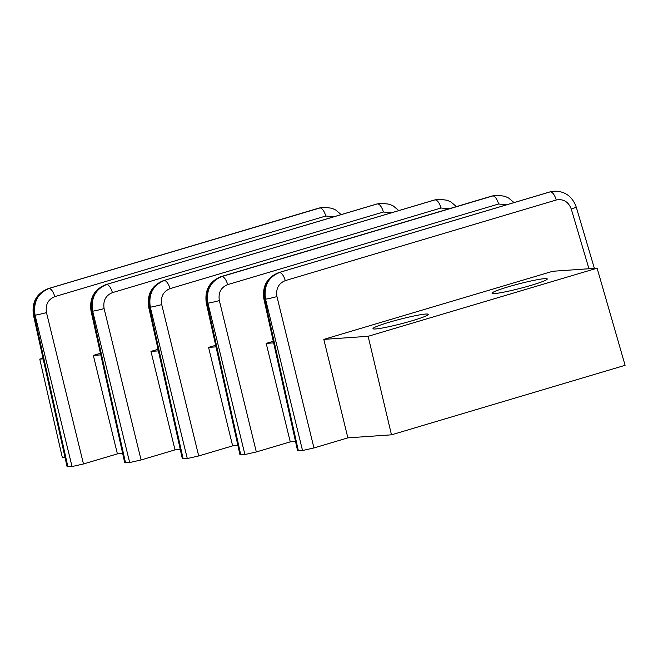 <?xml version="1.0" encoding="UTF-8"?>
<svg xmlns="http://www.w3.org/2000/svg" width="658" height="658" viewBox="0 0 658 658"><rect width="100%" height="100%" fill="white"/><g stroke="black" fill="none" stroke-linecap="round" stroke-linejoin="round"><path stroke-width="0.99" d="M391.477 434.823L347.876 437.858L323.81 339.38L552.769 271.261L597.102 268.176L368.143 336.304L391.477 434.823L625.1 365.313L597.102 268.176M588.951 268.744L571.276 209.03C568.38 201.677 563.363 198.667 556.232 200.007L285.259 280.629C278.515 283.417 275.751 288.747 276.96 296.602L313.948 447.95L347.876 437.858M313.948 447.95L302.532 450.524L297.572 450.714L263.907 299.053A8.875 0.847 167.5 0 1 265.339 298.247M506.841 204.728L498.608 204.005L227.643 284.634C220.899 287.423 218.135 292.752 219.344 300.599L256.324 451.956L290.26 441.863L295.524 441.493M256.324 451.956L244.908 454.522L239.948 454.719L206.291 303.058A8.875 0.847 167.5 0 1 207.722 302.252M449.225 208.734L440.992 208.01L170.027 288.632C163.283 291.428 160.511 296.75 161.72 304.605L198.708 455.961L232.644 445.861L237.908 445.499M198.708 455.961L187.291 458.527L182.332 458.725L148.675 307.064A8.875 0.847 167.5 0 1 150.106 306.258M391.6 212.74L383.375 212.016L112.411 292.637C105.667 295.434 102.895 300.755 104.104 308.61L141.092 459.967L175.02 449.866L180.284 449.504M141.092 459.967L129.675 462.533L124.716 462.722L91.051 311.07A8.875 0.847 167.5 0 1 92.482 310.255M333.984 216.745L325.759 216.021L54.787 296.643C48.042 299.439 45.279 304.761 46.488 312.616L83.476 463.972L117.404 453.872L122.668 453.51M83.476 463.972L72.051 466.538L67.091 466.728L33.435 315.075A8.875 0.847 167.5 0 1 34.866 314.261M43 358.158L39.768 359.12L62.378 457.697L65.052 457.516M412.303 320.701A28.524 2.336 -14.5 0 0 428.243 314.368A28.524 2.336 -14.5 0 0 400.039 319.245A28.524 2.336 -14.5 0 0 373.012 328.655A28.524 2.336 -14.5 0 0 412.303 320.701M368.143 336.304L323.81 339.38M531.343 285.284A28.524 2.336 -14.5 0 0 547.275 278.951A28.524 2.336 -14.5 0 0 519.072 283.828A28.524 2.336 -14.5 0 0 492.044 293.238A28.524 2.336 -14.5 0 0 531.343 285.284M273.629 342.867L266.194 343.386L290.26 441.863M273.276 341.28L266.194 343.386M39.768 359.12L43.157 358.89M276.96 296.602A8.875 0.419 166.3 0 1 265.544 299.168C263.587 286.074 268.225 277.199 279.469 272.544A8.875 3.57 -106.6 0 1 285.259 280.629M571.276 209.03A8.875 0.609 -16.5 0 0 576.211 206.982L594.371 268.365M67.897 466.826L34.257 315.24A8.875 0.847 167.5 0 1 33.435 315.075C31.65 302.211 36.56 293.402 48.149 288.656A8.875 3.57 -106.6 0 1 48.462 288.599C37.202 293.254 32.472 302.137 34.257 315.24L35.071 315.182C33.114 302.088 37.753 293.213 48.996 288.558A8.875 3.57 -106.6 0 1 54.787 296.643M498.608 204.005A8.875 3.57 -106.6 0 0 492.826 195.919L496.823 195.196L504.793 196.249L508.593 198.009L514.046 202.59M496.551 195.22L492.291 195.961A8.875 3.57 -106.6 0 0 491.97 196.018A8.875 3.57 -106.6 0 0 491.674 196.142M219.344 300.599A8.875 0.419 166.3 0 1 207.92 303.174C205.97 290.079 210.609 281.205 221.853 276.541L492.826 195.919L221.318 276.582C210.058 281.237 205.321 290.12 207.114 303.231A8.875 0.847 167.5 0 1 206.291 303.058C204.506 290.203 209.409 281.394 221.006 276.64L491.97 196.018L496.823 195.196M161.72 304.605A8.875 0.419 166.3 0 1 150.304 307.179C148.346 294.085 152.993 285.21 164.237 280.547A8.875 3.57 -106.6 0 1 170.027 288.632M232.644 445.861L208.578 347.391L215.659 345.286M438.935 199.218L434.667 199.966L163.702 280.588C152.442 285.243 147.705 294.126 149.489 307.237A8.875 0.847 167.5 0 1 148.675 307.064C146.89 294.2 151.792 285.399 163.39 280.645L434.354 200.024A8.875 3.57 -106.6 0 0 434.058 200.147M440.992 208.01A8.875 3.57 -106.6 0 0 435.201 199.925L434.354 200.024A8.875 3.57 -106.6 0 1 434.667 199.966L163.702 280.588A8.875 3.57 -106.6 0 0 163.39 280.645M104.104 308.61A8.875 0.419 166.3 0 1 92.688 311.185C90.73 298.082 95.377 289.207 106.621 284.552A8.875 3.57 -106.6 0 1 112.411 292.637M175.02 449.866L150.962 351.397L158.043 349.283M381.319 203.223L377.05 203.972L106.086 284.593C94.826 289.249 90.088 298.132 91.873 311.234A8.875 0.847 167.5 0 1 91.051 311.07C89.274 298.206 94.176 289.405 105.765 284.651L376.738 204.021A8.875 3.57 -106.6 0 0 376.442 204.153M383.375 212.016A8.875 3.57 -106.6 0 0 377.585 203.931L381.582 203.207L389.552 204.26L393.352 206.012L398.806 210.593M105.765 284.651A8.875 3.57 -106.6 0 1 106.086 284.593L377.05 203.972A8.875 3.57 -106.6 0 0 376.738 204.021L381.582 203.207M46.488 312.616A8.875 0.419 166.3 0 1 35.071 315.182L72.051 466.538M117.404 453.872L93.337 355.402L100.427 353.288M323.695 207.229L319.434 207.969A8.875 3.57 -106.6 0 0 319.114 208.027A8.875 3.57 -106.6 0 0 318.817 208.158M325.759 216.021A8.875 3.57 -106.6 0 0 319.969 207.936L323.432 207.245M556.232 200.007A8.875 3.57 -106.6 0 0 550.442 191.914L554.439 191.19C565.025 191.141 572.279 196.405 576.211 206.982M554.168 191.215L549.907 191.955L278.934 272.577C267.683 277.232 262.945 286.115 264.73 299.226A8.875 0.847 167.5 0 1 263.907 299.053C262.123 286.197 267.033 277.388 278.622 272.634L549.586 192.013A8.875 3.57 -106.6 0 0 549.29 192.136M216.013 346.873L208.578 347.391M158.397 350.879L150.962 351.397M100.781 354.884L93.337 355.402M298.37 450.812L264.73 299.226L265.544 299.168L302.532 450.524M227.643 284.634A8.875 3.57 -106.6 0 0 221.853 276.541L221.318 276.582A8.875 3.57 -106.6 0 0 221.006 276.64M240.754 454.818L207.114 303.231L207.92 303.174L244.908 454.522M183.138 458.815L149.489 307.237L150.304 307.179L187.291 458.527M125.522 462.821L91.873 311.234L92.688 311.185L129.675 462.533M319.969 207.936L48.462 288.599L319.969 207.936M554.439 191.19L549.586 192.013A8.875 3.57 -106.6 0 1 549.907 191.955L278.934 272.577A8.875 3.57 -106.6 0 0 278.622 272.634M323.423 207.245L319.114 208.027L48.149 288.656M456.43 206.596L450.977 202.006L447.169 200.254L439.207 199.201M341.189 214.598L335.736 210.017L331.936 208.265L323.966 207.212"/></g></svg>
